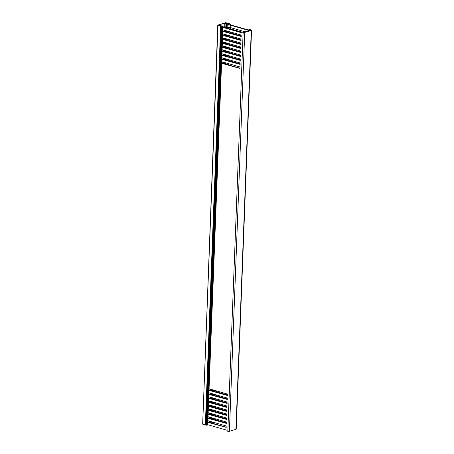 <?xml version="1.0" encoding="UTF-8"?>
<svg xmlns="http://www.w3.org/2000/svg" width="454" height="454" viewBox="0 0 454 454"><rect width="100%" height="100%" fill="white"/><g stroke="black" fill="none" stroke-linecap="round" stroke-linejoin="round"><path stroke-width="0.68" d="M248.803 30.095L230.967 24.953A1.044 0.306 -177.8 0 0 230.297 24.851L227.982 24.527M226.217 427.237L208.301 422.072L207.308 420.977M215.077 419.99L226.37 423.241L208.454 418.083L207.461 416.993M215.23 416L226.523 419.258L208.607 414.093L207.614 413.004M215.383 412.016L226.677 415.268L208.761 410.104L207.767 409.014M215.537 408.027L226.83 411.279L208.914 406.114L207.921 405.025M215.69 404.037L226.983 407.289L209.067 402.131L208.074 401.035M215.843 400.048L227.136 403.3L209.22 398.141L208.227 397.046M215.996 396.058L227.289 399.31L209.373 394.151L208.38 393.056M216.149 392.069L227.443 395.321L209.527 390.162L208.534 389.067M221.098 61.988L222.091 63.078L240.007 68.242M250.54 30.163L244.167 32.177L241.403 31.899L243.14 32.399A1.129 0.329 2.2 0 0 244.729 32.421L229.406 431.3A1.129 0.329 -177.8 0 1 227.817 431.277L226.081 430.778L225.95 429.932L207.682 424.672A1.044 0.306 2.2 0 1 207.336 424.473L207.183 424.195M207.279 421.8L207.427 422.084A1.044 0.306 -177.8 0 0 207.773 422.277L226.211 427.39L226.103 425.948L207.836 420.682A1.044 0.306 2.2 0 1 207.489 420.483L207.336 420.205M207.433 417.811L207.58 418.094A1.044 0.306 -177.8 0 0 207.926 418.287L226.364 423.4L226.257 421.959L207.989 416.693A1.044 0.306 2.2 0 1 207.643 416.5L207.489 416.216M207.586 413.827L207.733 414.105A1.044 0.306 -177.8 0 0 208.08 414.298L226.518 419.411L226.41 417.969L208.142 412.703A1.044 0.306 2.2 0 1 207.796 412.51L207.643 412.226M207.739 409.837L207.887 410.115A1.044 0.306 -177.8 0 0 208.233 410.308L226.671 415.421L226.563 413.98L208.295 408.714A1.044 0.306 2.2 0 1 207.949 408.521L207.796 408.242M207.892 405.848L208.04 406.126A1.044 0.306 -177.8 0 0 208.386 406.319L226.824 411.432L226.716 409.99L208.448 404.724A1.044 0.306 2.2 0 1 208.102 404.531L207.949 404.253M208.046 401.858L208.193 402.136A1.044 0.306 -177.8 0 0 208.539 402.329L226.977 407.442L226.869 406.001L208.602 400.734A1.044 0.306 2.2 0 1 208.255 400.541L208.102 400.263M208.199 397.869L208.346 398.147A1.044 0.306 -177.8 0 0 208.692 398.345L227.131 403.453L227.023 402.011L208.755 396.745A1.044 0.306 2.2 0 1 208.409 396.552L208.255 396.274M208.352 393.879L208.499 394.157A1.044 0.306 -177.8 0 0 208.846 394.356L227.284 399.463L227.176 398.022L208.908 392.761A1.044 0.306 2.2 0 1 208.562 392.562L208.409 392.284M208.505 389.89L208.653 390.173A1.044 0.306 -177.8 0 0 208.999 390.366L227.437 395.479L227.329 394.038L209.061 388.772A1.044 0.306 2.2 0 1 208.715 388.573L208.562 388.295M208.715 388.573L221.07 62.811M241.403 31.899L241.216 32.648L222.948 27.382L222.852 29.777L241.125 35.043L241.227 36.485L222.795 31.371L222.698 33.766L240.972 39.033L241.074 40.474L222.642 35.361L222.545 37.756L240.819 43.022L240.921 44.464L222.488 39.35L222.392 41.745L240.665 47.012L240.768 48.453L222.335 43.34L222.239 45.735L240.512 51.001L240.614 52.443L222.182 47.33L222.085 49.724L240.359 54.985L240.461 56.427L222.029 51.319L221.932 53.708L240.206 58.975L240.308 60.416L221.875 55.309L221.779 57.698L240.053 62.964L240.155 64.406L221.722 59.292L221.626 61.687L239.899 66.954L240.001 68.395L221.569 63.282L209.061 388.772M235.949 429.314A1.129 0.329 2.2 0 0 236.228 429.109L251.55 30.231A1.129 0.329 -177.8 0 1 251.272 30.435L235.949 429.314L229.406 431.3M221.217 63.089A1.044 0.306 2.2 0 0 221.569 63.282M228.867 61.001L240.16 64.252L222.244 59.094L221.251 57.998M213.533 422.322L211.956 422.26L211.967 421.874M213.686 418.333L212.109 418.27L212.12 417.884M213.84 414.343L212.262 414.281L212.273 413.895M213.993 410.354L212.415 410.291L212.427 409.905M214.146 406.364L212.568 406.302L212.58 405.916M214.299 402.38L212.722 402.318L212.733 401.926M214.453 398.391L212.875 398.328L212.886 397.937M214.606 394.401L213.028 394.339L213.045 393.947M214.759 390.412L213.181 390.349L213.198 389.963M211.57 421.755L211.553 422.203L211.354 421.692M211.723 417.765L211.706 418.213L211.507 417.708M211.876 413.781L211.643 414.161L211.66 413.719M212.029 409.792L211.797 410.172L211.814 409.729M212.183 405.802L212.166 406.245L211.967 405.74M212.336 401.813L212.319 402.255L212.12 401.75M212.489 397.823L212.256 398.203L212.273 397.761M212.642 393.834L212.625 394.282L212.427 393.771M212.795 389.844L212.778 390.292L212.58 389.782M211.133 421.675L209.703 421.908L209.731 421.227M210.23 418.594L211.485 418.548L212.2 419.161M211.286 417.686L209.856 417.918L209.884 417.237M210.384 414.604L211.638 414.559L212.353 415.172M211.439 413.696L210.009 413.935L210.037 413.248M210.537 410.62L211.382 410.456L212.506 411.188M211.592 409.712L210.162 409.945L210.191 409.258M210.69 406.631L211.536 406.466L212.659 407.198M211.746 405.723L210.316 405.955L210.344 405.269M210.843 402.641L211.689 402.477L212.812 403.209M211.899 401.733L210.469 401.966L210.497 401.279M210.996 398.652L211.842 398.487L212.966 399.219M212.052 397.744L210.622 397.976L210.65 397.295M211.15 394.662L211.995 394.498L213.119 395.23M212.205 393.754L210.775 393.987L210.804 393.306M211.303 390.673L212.557 390.627L213.272 391.24M212.358 389.765L210.928 389.997L210.957 389.316M224.021 59.605L224.866 59.44L225.99 60.172M212.83 419.019L211.621 418.265A1.044 0.306 -177.8 0 0 210.151 418.248L209.6 418.412M212.983 415.03L211.774 414.281A1.044 0.306 -177.8 0 0 210.304 414.258L209.754 414.423M213.136 411.04L211.927 410.291A1.044 0.306 -177.8 0 0 210.457 410.268L209.907 410.433M213.289 407.051L212.08 406.302A1.044 0.306 -177.8 0 0 210.611 406.279L210.06 406.449M213.442 403.061L212.234 402.312A1.044 0.306 -177.8 0 0 210.764 402.289L210.213 402.46M213.596 399.072L212.387 398.323A1.044 0.306 -177.8 0 0 210.917 398.3L210.367 398.47M213.749 395.088L212.54 394.333A1.044 0.306 -177.8 0 0 211.07 394.316L210.52 394.481M213.902 391.098L212.693 390.344A1.044 0.306 -177.8 0 0 211.224 390.326L210.673 390.491M226.62 60.024L225.411 59.275A1.044 0.306 -177.8 0 0 223.941 59.253L223.391 59.423M226.381 422.895L215.798 419.842A1.044 0.306 -177.8 0 0 215.128 419.746L214.072 419.7M226.535 418.906L215.951 415.853A1.044 0.306 -177.8 0 0 215.281 415.756L214.226 415.711M226.688 414.916L216.104 411.863A1.044 0.306 -177.8 0 0 215.434 411.767L214.379 411.727M226.841 410.927L216.257 407.874A1.044 0.306 -177.8 0 0 215.588 407.777L214.532 407.737M226.994 406.937L216.41 403.884A1.044 0.306 -177.8 0 0 215.741 403.788L214.685 403.748M227.148 402.948L216.564 399.895A1.044 0.306 -177.8 0 0 215.894 399.798L214.838 399.758M227.301 398.958L216.717 395.911A1.044 0.306 -177.8 0 0 216.047 395.809L214.992 395.769M227.454 394.969L216.87 391.921A1.044 0.306 -177.8 0 0 216.2 391.825L215.145 391.779M240.172 63.9L229.588 60.847A1.044 0.306 -177.8 0 0 228.918 60.751L227.863 60.711M240.325 59.911L229.741 56.858A1.044 0.306 -177.8 0 0 229.071 56.761L228.016 56.722M240.478 55.921L229.894 52.874A1.044 0.306 -177.8 0 0 229.225 52.772L228.169 52.732M240.631 51.932L230.047 48.884A1.044 0.306 -177.8 0 0 229.378 48.788L228.322 48.743M240.785 47.948L230.201 44.895A1.044 0.306 -177.8 0 0 229.531 44.798L228.476 44.753M240.938 43.959L230.354 40.905A1.044 0.306 -177.8 0 0 229.684 40.809L228.629 40.764M241.091 39.969L230.507 36.916A1.044 0.306 -177.8 0 0 229.838 36.819L228.782 36.78M241.244 35.98L230.66 32.926A1.044 0.306 -177.8 0 0 229.991 32.83L228.935 32.79M241.397 31.99L230.814 28.937A1.044 0.306 -177.8 0 0 230.144 28.84L229.088 28.801M245.262 31.848L230.201 27.507L227.125 27.371L227.216 24.976L230.292 25.112L248.633 30.395L248.826 29.646L249.422 29.465L251.158 29.964A1.129 0.329 -177.8 0 1 251.55 30.231M209.073 421.726L209.703 421.908M209.226 417.737L209.856 417.918M209.379 413.747L210.009 413.935M209.532 409.763L210.162 409.945M209.686 405.774L210.316 405.955M209.839 401.784L210.469 401.966M209.992 397.795L210.622 397.976M210.145 393.805L210.775 393.987M210.298 389.816L210.928 389.997M211.553 422.203L211.956 422.26M211.706 418.213L212.109 418.27M211.859 414.224L212.262 414.281M212.012 410.234L212.415 410.291M212.166 406.245L212.568 406.302M212.319 402.255L212.722 402.318M212.472 398.266L212.875 398.328M212.625 394.282L213.028 394.339M212.778 390.292L213.181 390.349M222.261 26.048L222.931 26.275L223.47 27.183L241.386 32.342L230.093 29.09M222.324 30.078L223.317 31.167L241.233 36.331L229.94 33.08M222.171 34.067L223.164 35.157L241.08 40.321L229.786 37.069M222.017 38.057L223.01 39.146L240.926 44.31L229.633 41.053M221.864 42.046L222.857 43.136L240.773 48.3L229.48 45.042M221.711 46.03L222.704 47.125L240.62 52.289L229.327 49.032M221.558 50.019L222.551 51.115L240.467 56.279L229.174 53.022M221.404 54.009L222.398 55.104L240.314 60.269L229.02 57.011M220.338 25.793L220.36 25.237L219.407 25.526M218.771 25.345L220.315 25.061L220.434 25.821M222.358 29.306L222.449 26.911M222.205 33.295L222.295 30.9M222.051 37.279L222.142 34.89M221.898 41.269L221.989 38.879M221.745 45.258L221.836 42.863M221.592 49.248L221.683 46.853M221.439 53.237L221.529 50.842M221.285 57.227L221.376 54.832M221.132 61.216L221.223 58.821M222.852 29.777A1.044 0.306 -177.8 0 1 222.505 29.584M222.596 27.189A1.044 0.306 2.2 0 0 222.948 27.382M222.443 31.178A1.044 0.306 2.2 0 0 222.795 31.371M222.698 33.766A1.044 0.306 -177.8 0 1 222.352 33.573M222.29 35.168A1.044 0.306 2.2 0 0 222.642 35.361M222.545 37.756A1.044 0.306 -177.8 0 1 222.199 37.563M222.137 39.157A1.044 0.306 2.2 0 0 222.488 39.35M222.392 41.745A1.044 0.306 -177.8 0 1 222.046 41.552M221.983 43.147A1.044 0.306 2.2 0 0 222.335 43.34M222.239 45.735A1.044 0.306 -177.8 0 1 221.893 45.536M221.83 47.137A1.044 0.306 2.2 0 0 222.182 47.33M222.085 49.724A1.044 0.306 -177.8 0 1 221.739 49.526M221.677 51.12A1.044 0.306 2.2 0 0 222.029 51.319M221.932 53.708A1.044 0.306 -177.8 0 1 221.586 53.515M221.524 55.11A1.044 0.306 2.2 0 0 221.875 55.309M221.779 57.698A1.044 0.306 -177.8 0 1 221.433 57.505M221.37 59.099A1.044 0.306 2.2 0 0 221.722 59.292M221.626 61.687A1.044 0.306 -177.8 0 1 221.28 61.494M244.729 32.421L251.272 30.435M248.826 29.646L250.546 30.14M248.837 29.652L248.798 30.242M228.549 31.417L226.972 31.36L226.989 30.968M228.396 35.406L226.818 35.344L226.835 34.958M228.243 39.396L226.665 39.333L226.682 38.948M228.09 43.385L226.512 43.323L226.529 42.937M227.936 47.375L226.359 47.312L226.376 46.927M227.783 51.364L226.206 51.302L226.223 50.91M227.63 55.354L226.052 55.292L226.069 54.9M227.477 59.343L225.899 59.281L225.916 58.889M226.603 24.856L226.728 27.308L226.387 24.709L227.329 24.351M226.591 30.855L226.574 31.298L226.376 30.793M226.438 34.844L226.421 35.287L226.223 34.782M226.285 38.834L226.052 39.214L226.069 38.772M226.132 42.824L226.115 43.266L225.916 42.761M225.978 46.807L225.961 47.256L225.763 46.745M225.825 50.797L225.808 51.245L225.61 50.735M225.672 54.786L225.655 55.229L225.456 54.724M225.519 58.776L225.502 59.219L225.303 58.714M226.308 26.786L224.872 27.019L224.997 23.829L226.245 23.54L227.335 24.261M225.246 27.694L226.092 27.529L227.216 28.261M226.154 30.776L224.719 31.008L224.747 30.322M225.093 31.684L225.939 31.519L227.062 32.251M226.001 34.765L224.565 34.998L224.594 34.311M224.94 35.673L225.786 35.508L226.909 36.241M225.848 38.749L224.412 38.987L224.441 38.301M224.787 39.657L226.041 39.611L226.756 40.224M225.695 42.738L224.259 42.971L224.287 42.29M224.634 43.646L225.888 43.601L226.603 44.214M225.542 46.728L224.106 46.961L224.134 46.28M224.48 47.636L225.326 47.471L226.45 48.203M225.388 50.717L223.953 50.95L223.981 50.269M224.327 51.625L225.173 51.461L226.296 52.193M225.235 54.707L223.799 54.94L223.828 54.259M224.174 55.615L225.019 55.45L226.143 56.182M225.082 58.697L223.646 58.929L223.674 58.243M227.999 24.124L226.79 23.375A1.044 0.306 -177.8 0 0 225.32 23.353L224.265 23.721L224.14 26.911L224.872 27.019M227.846 28.114L226.637 27.365A1.044 0.306 -177.8 0 0 225.167 27.342L224.617 27.512M227.692 32.103L226.484 31.354A1.044 0.306 -177.8 0 0 225.014 31.332L224.463 31.502M227.539 36.093L226.33 35.344A1.044 0.306 -177.8 0 0 224.861 35.321L224.31 35.491M227.386 40.083L226.177 39.333A1.044 0.306 -177.8 0 0 224.707 39.311L224.157 39.475M227.233 44.072L226.024 43.317A1.044 0.306 -177.8 0 0 224.554 43.3L224.004 43.465M227.079 48.062L225.871 47.307A1.044 0.306 -177.8 0 0 224.401 47.29L223.85 47.454M226.926 52.051L225.717 51.296A1.044 0.306 -177.8 0 0 224.248 51.279L223.697 51.444M226.773 56.035L225.564 55.286A1.044 0.306 -177.8 0 0 224.094 55.263L223.544 55.433M224.997 23.829L224.265 23.721M224.089 30.827L224.719 31.008M223.936 34.816L224.565 34.998M223.782 38.8L224.412 38.987M223.629 42.79L224.259 42.971M223.476 46.779L224.106 46.961M223.323 50.769L223.953 50.95M223.169 54.758L223.799 54.94M223.016 58.748L223.646 58.929M226.728 27.308L227.125 27.371M227.216 24.976L226.818 24.919M226.574 31.298L226.972 31.36M226.421 35.287L226.818 35.344M226.268 39.277L226.665 39.333M226.115 43.266L226.512 43.323M225.961 47.256L226.359 47.312M225.808 51.245L226.206 51.302M225.655 55.229L226.052 55.292M225.502 59.219L225.899 59.281M217.994 25.276L202.666 424.161L205.35 424.933L220.672 26.054L217.772 25.129L225.564 22.7L230.439 24.005L228.214 23.914L228.856 23.568L226.018 22.751L225.996 23.273M220.672 26.054L221.768 25.963L222.29 26.491L222.108 25.77L220.945 25.969L218.107 25.152L226.018 22.751M221.813 25.986L206.269 424.842L221.592 25.957M207.143 425.319L222.466 26.434L207.137 425.307L206.729 425.313L222.051 26.428M221.263 26.06L205.94 424.938L206.269 424.842M206.485 424.865L206.729 425.313M208.783 422.209L211.133 421.755M225.865 26.718L225.842 27.263M225.712 30.707L225.689 31.252M225.559 34.697L225.536 35.242M225.405 38.686L225.383 39.231M225.252 42.676L225.229 43.221M225.099 46.666L225.076 47.21M224.946 50.655L224.923 51.194M224.792 54.639L224.77 55.184M224.639 58.628L224.617 59.173M211.922 389.702L211.899 390.247M211.768 393.692L211.746 394.231M211.615 397.676L211.592 398.22M211.462 401.665L211.439 402.21M211.309 405.655L211.286 406.199M211.155 409.644L211.133 410.189M211.002 413.634L210.979 414.179M210.849 417.623L210.826 418.168M230.655 23.954L230.615 24.879M205.94 424.938L205.35 424.933M202.666 424.161L217.772 25.129M215.327 422.839L212.892 422.799L212.909 422.299M212.75 422.294L212.892 422.799M207.336 424.473L207.427 422.084M207.489 420.483L207.58 418.094M207.643 416.5L207.733 414.105M207.796 412.51L207.887 410.115M207.949 408.521L208.04 406.126M208.102 404.531L208.193 402.136M208.255 400.541L208.346 398.147M208.409 396.552L208.499 394.157M208.562 392.562L208.653 390.173M227.817 431.277L243.14 32.399M208.999 390.366L208.908 392.761M208.846 394.356L208.755 396.745M208.692 398.345L208.602 400.734M208.539 402.329L208.448 404.724M208.386 406.319L208.295 408.714M208.233 410.308L208.142 412.703M208.08 414.298L207.989 416.693M207.926 418.287L207.836 420.682M207.773 422.277L207.682 424.672M228.759 65.001L228.805 63.759M228.674 63.719L228.629 64.962M225.712 64.122L225.763 62.879M225.366 62.765L225.315 64.008M225.099 63.946L225.15 62.703M211.059 418.832L211.076 418.435M211.212 414.848L211.229 414.445M211.365 410.859L211.382 410.456M211.519 406.869L211.536 406.466M211.672 402.88L211.689 402.477M211.825 398.89L211.842 398.487M211.978 394.901L211.995 394.498M212.132 390.911L212.149 390.514M224.696 63.832L224.747 62.59M224.849 59.843L224.866 59.44M210.781 418.429L210.769 418.753M210.934 414.44L210.923 414.763M211.087 410.45L211.076 410.774M211.241 406.461L211.229 406.784M211.394 402.471L211.382 402.794M211.547 398.487L211.536 398.805M211.7 394.498L211.689 394.815M211.853 390.508L211.842 390.826M224.571 59.434L224.56 59.758M224.452 62.504L224.407 63.747M223.476 63.481L223.521 62.232M230.201 27.507L230.292 25.112M230.155 25.089L230.064 27.484M226.12 26.735L226.245 23.54M226.075 27.932L226.092 27.529M225.922 31.922L225.939 31.519M225.769 35.911L225.786 35.508M225.615 39.901L225.632 39.498M225.462 43.885L225.479 43.488M225.309 47.874L225.326 47.471M225.156 51.864L225.173 51.461M225.002 55.853L225.019 55.45M225.95 23.54L225.831 26.729M225.797 27.524L225.786 27.847M225.644 31.513L225.632 31.837M225.49 35.503L225.479 35.826M225.337 39.492L225.326 39.816M225.184 43.482L225.173 43.805M225.031 47.471L225.019 47.789M224.878 51.461L224.866 51.779M224.724 55.45L224.713 55.768M227.085 24.187L227.63 24.022M226.977 24.096L227.522 23.931M226.762 23.75L227.306 23.585M226.654 23.659L227.199 23.494M225.706 60.087L226.251 59.922M225.598 59.996L226.143 59.832M225.383 59.65L225.927 59.485M225.275 59.559L225.82 59.395M225.859 56.097L226.404 55.933M225.752 56.007L226.296 55.842M225.536 55.66L226.081 55.496M225.428 55.57L225.973 55.405M226.013 52.108L226.557 51.943M225.905 52.017L226.45 51.852M225.689 51.671L226.234 51.506M225.581 51.58L226.126 51.415M226.166 48.118L226.711 47.954M226.058 48.028L226.603 47.863M225.842 47.681L226.387 47.517M225.734 47.591L226.279 47.426M226.319 44.129L226.864 43.964M226.211 44.038L226.756 43.873M225.996 43.692L226.54 43.527M225.888 43.601L226.433 43.436M226.472 40.139L227.017 39.975M226.364 40.048L226.909 39.884M226.149 39.702L226.694 39.538M226.041 39.611L226.586 39.447M226.625 36.155L227.17 35.985M226.518 36.065L227.062 35.894M226.302 35.718L226.847 35.548M226.194 35.628L226.739 35.457M226.779 32.166L227.323 32.001M226.671 32.075L227.216 31.911M226.455 31.729L227 31.564M226.347 31.638L226.892 31.474M226.932 28.176L227.477 28.012M226.824 28.086L227.369 27.921M226.608 27.739L227.153 27.575M226.501 27.649L227.045 27.484M213.533 390.99L212.988 391.155M213.102 390.463L212.557 390.627M213.21 390.554L212.665 390.718M213.425 390.9L212.875 391.064M213.38 394.98L212.835 395.145M212.949 394.452L212.404 394.617M213.057 394.543L212.512 394.708M213.272 394.889L212.722 395.054M213.227 398.97L212.682 399.134M212.795 398.442L212.251 398.606M212.903 398.533L212.358 398.697M213.119 398.879L212.568 399.043M213.074 402.959L212.529 403.124M212.642 402.431L212.097 402.596M212.75 402.522L212.205 402.687M212.966 402.868L212.415 403.033M212.92 406.943L212.376 407.113M212.489 406.421L211.944 406.585M212.597 406.506L212.052 406.676M212.812 406.858L212.262 407.022M212.767 410.932L212.222 411.103M212.336 410.405L211.791 410.575M212.444 410.495L211.899 410.666M212.659 410.842L212.109 411.012M212.614 414.922L212.069 415.087M212.183 414.394L211.638 414.559M212.29 414.485L211.746 414.65M212.506 414.831L211.956 414.996M212.461 418.911L211.916 419.076M212.029 418.384L211.485 418.548M212.137 418.474L211.592 418.639M212.353 418.821L211.802 418.985M230.439 24.005L230.405 24.856M230.303 27.535L230.252 28.846M230.138 31.876L230.099 32.836M229.985 35.866L229.945 36.825M229.832 39.856L229.792 40.815M229.679 43.845L229.639 44.804M229.525 47.835L229.486 48.794M229.372 51.824L229.332 52.778M229.219 55.808L229.179 56.767M229.066 59.797L229.026 60.757M216.348 390.871L216.308 391.83M216.195 394.861L216.155 395.814M216.042 398.845L216.002 399.804M215.888 402.834L215.849 403.793M215.735 406.824L215.695 407.783M215.582 410.813L215.542 411.772M215.429 414.803L215.389 415.762M215.275 418.792L215.236 419.751M213.022 419.4L213.062 418.31M213.176 415.41L213.215 414.32M213.329 411.42L213.369 410.331M213.482 407.431L213.522 406.341M213.635 403.441L213.675 402.352M213.789 399.458L213.828 398.362M213.942 395.468L213.982 394.378M214.095 391.479L214.135 390.389M226.813 60.405L226.852 59.315M226.966 56.421L227.006 55.326M227.119 52.431L227.159 51.342M227.272 48.442L227.312 47.352M227.426 44.452L227.465 43.363M227.579 40.463L227.619 39.373M227.732 36.473L227.772 35.384M227.885 32.484L227.925 31.394M228.039 28.5L228.078 27.405M228.18 24.771L228.214 23.914M228.056 23.892L228.022 24.76M227.919 27.399L227.88 28.454M227.766 31.388L227.726 32.438M227.613 35.378L227.573 36.428M227.46 39.367L227.42 40.417M227.306 43.357L227.267 44.407M227.153 47.347L227.113 48.396M227 51.33L226.96 52.386M226.847 55.32L226.807 56.375M226.694 59.309L226.654 60.365M213.976 390.383L213.936 391.433M213.823 394.367L213.783 395.423M213.669 398.357L213.63 399.412M213.516 402.346L213.476 403.402M213.363 406.336L213.323 407.386M213.21 410.325L213.17 411.375M213.057 414.315L213.017 415.365M212.903 418.304L212.864 419.354M208.999 421.017L208.971 421.8M209.152 417.027L209.124 417.816M209.305 413.038L209.277 413.827M209.459 409.048L209.43 409.837M209.612 405.059L209.583 405.848M209.765 401.069L209.737 401.858M209.918 397.085L209.89 397.869M210.071 393.096L210.043 393.879M210.225 389.106L210.196 389.89M222.795 62.022L222.744 63.271M211.138 421.63L211.121 421.993M211.292 417.64L211.275 418.003M211.445 413.656L211.428 414.014M211.598 409.667L211.581 410.024M211.751 405.677L211.734 406.035M211.904 401.688L211.887 402.045M212.058 397.698L212.041 398.056M212.211 393.709L212.194 394.066M212.364 389.719L212.347 390.082M224.929 62.641L224.878 63.883M224.021 30.112L223.987 30.9M223.867 34.101L223.833 34.89M223.714 38.091L223.68 38.879M223.561 42.08L223.527 42.869M223.408 46.07L223.374 46.853M223.254 50.059L223.22 50.842M223.101 54.049L223.067 54.832M222.948 58.033L222.914 58.821M226.387 24.709L226.291 27.098M226.154 30.73L226.137 31.088M226.001 34.72L225.984 35.077M225.848 38.709L225.831 39.067M225.695 42.693L225.678 43.056M225.542 46.683L225.524 47.046M225.388 50.672L225.371 51.03M225.235 54.662L225.218 55.019M225.082 58.651L225.065 59.009M230.513 27.592L230.462 28.869M230.343 31.939L230.309 32.858M230.189 35.928L230.155 36.848M230.036 39.912L230.002 40.837M229.883 43.902L229.849 44.821M229.73 47.891L229.696 48.811M229.576 51.881L229.542 52.8M229.423 55.87L229.389 56.79M229.27 59.86L229.236 60.779M216.552 390.928L216.518 391.847M216.399 394.918L216.365 395.837M216.246 398.907L216.212 399.826M216.093 402.897L216.059 403.816M215.939 406.886L215.905 407.805M215.786 410.876L215.752 411.795M215.633 414.86L215.599 415.785M215.48 418.849L215.446 419.768M228.01 23.846L227.97 24.76M227.874 27.399L227.834 28.437M227.721 31.388L227.681 32.427M227.567 35.378L227.528 36.416M227.414 39.362L227.375 40.406M227.261 43.351L227.221 44.396M227.108 47.341L227.068 48.379M226.955 51.33L226.915 52.369M226.801 55.32L226.762 56.358M226.648 59.309L226.608 60.348M213.925 390.378L213.885 391.416M213.772 394.367L213.732 395.406M213.618 398.357L213.579 399.395M213.465 402.346L213.425 403.385M213.312 406.336L213.272 407.374M213.159 410.325L213.119 411.364M213.005 414.309L212.966 415.353M212.852 418.299L212.812 419.343M212.699 422.288L212.682 422.731"/></g></svg>
